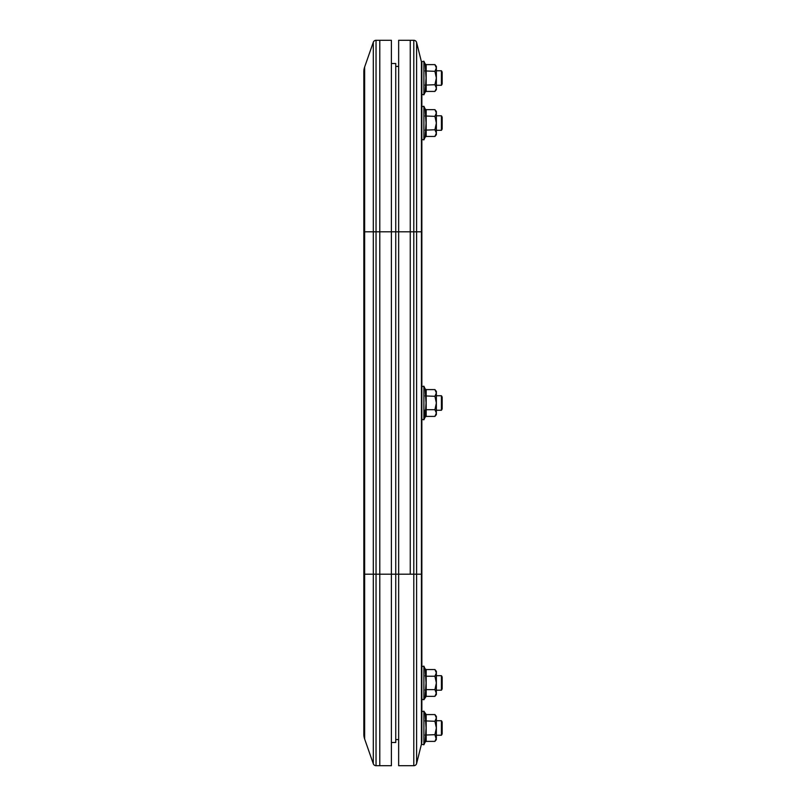 <?xml version="1.0" encoding="UTF-8"?>
<svg xmlns="http://www.w3.org/2000/svg" width="806" height="806" viewBox="0 0 806 806"><rect width="100%" height="100%" fill="white"/><g stroke="black" fill="none" stroke-linecap="round" stroke-linejoin="round"><path stroke-width="1.21" d="M391.394 742.487L395.746 742.487L395.746 231.806L391.394 231.806L391.394 40.3L379.787 40.3L379.787 765.7L379.787 40.3L376.039 40.3A2.902 2.902 0 0 0 373.299 42.244L364.644 66.989A14.508 14.508 0 0 0 363.828 71.784A14.508 14.508 0 0 1 364.644 66.989A14.508 14.508 0 0 0 363.828 71.784L363.828 734.216A14.508 14.508 0 0 0 364.644 739.011L364.644 574.194L363.828 574.194M395.746 63.513L391.394 63.513L395.746 63.513L395.746 231.806L398.648 231.806L398.648 765.7L410.254 765.7L398.648 765.7M398.648 66.414L395.746 66.414L398.648 66.414M379.787 40.3L376.039 40.3A2.902 2.902 0 0 0 373.299 42.244A2.902 2.902 0 0 1 376.039 40.3L376.039 231.806L363.828 231.806M421.86 574.194L416.611 574.194L416.611 763.504A2.902 2.902 0 0 1 413.79 765.7A2.902 2.902 0 0 0 416.611 763.504L421.427 744.22A14.508 14.508 0 0 0 421.86 740.704A14.508 14.508 0 0 1 421.427 744.22A14.508 14.508 0 0 0 421.86 740.704L421.86 65.296A14.508 14.508 0 0 0 421.427 61.78L416.611 42.496A2.902 2.902 0 0 0 413.79 40.3L410.254 40.3L410.254 574.194L376.039 574.194L376.039 231.806L391.394 231.806L391.394 765.7L376.039 765.7A2.902 2.902 0 0 1 373.299 763.756L364.644 739.011M398.648 739.586L395.746 739.586M410.254 574.194L410.254 40.3L398.648 40.3L398.648 231.806L413.79 231.806L413.79 40.3A2.902 2.902 0 0 1 416.611 42.496L416.611 231.806L413.79 231.806L413.79 574.194L410.254 574.194M421.86 122.965L421.86 231.806L416.611 231.806L416.611 574.194L413.79 574.194L413.79 765.7L410.254 765.7M425.79 65.639L425.125 63.876L426.183 64.621L426.183 91.421L425.125 92.166L426.042 78.021L425.125 63.876L423.896 61.226L421.86 61.679L421.86 86.585M421.86 65.296A14.508 14.508 0 0 0 421.427 61.78A14.508 14.508 0 0 1 421.86 65.296M421.86 114.261L421.86 90.746M436.368 735.233L441.426 735.233L441.426 720.725L436.368 720.725M441.426 720.725L442.172 722.015L442.172 733.944L441.426 735.233M425.125 720.907L434.918 721.279L436.368 727.979L436.368 717.924L434.918 714.579L426.183 714.579L426.183 741.379L425.125 742.125L426.042 727.979L425.125 713.834L425.79 715.597M421.86 727.979L421.86 736.825M434.918 721.279L436.368 717.924L436.368 716.373L434.918 714.579M425.125 735.052L434.918 734.679L436.368 727.979L436.348 738.407M426.183 741.379L434.918 741.379L436.368 739.586L434.918 734.679M434.918 741.379L436.368 738.034M426.042 717.421L425.8 719.164M426.183 714.579L423.896 711.184L423.896 744.774L421.86 744.321M441.426 690.188L442.172 688.898L442.172 676.969L441.426 675.68L436.368 675.68L441.426 675.68L441.426 690.188L436.368 690.188M425.125 690.007L426.183 689.634L426.183 696.334L425.125 697.079L426.042 682.934L425.125 668.789L426.183 669.534L426.183 676.234L434.918 676.234L436.368 682.934L436.368 671.327L434.918 669.534L426.183 669.534L426.183 689.634L434.918 689.634L436.348 693.372L436.368 682.934L434.918 689.634M421.86 682.934L421.86 699.286L423.896 699.729L421.86 699.286M434.918 696.334L436.368 694.54L436.368 692.989L434.918 696.334L426.183 696.334L423.896 699.729L423.896 666.139L421.86 666.592L423.896 666.139L425.79 670.552M434.918 676.234L436.368 672.889L434.918 669.534M426.042 672.375L425.8 674.118M426.183 669.534L425.125 668.789M426.183 676.234L425.125 675.861M436.368 395.746L441.426 395.746L441.426 410.254L436.368 410.254M441.426 395.746L442.172 397.036L442.172 408.964L441.426 410.254M434.918 416.4L436.368 413.055L434.918 409.7L426.183 409.7L425.125 410.073L425.125 417.145L426.183 416.4L434.918 416.4L436.368 414.606L436.368 392.945L434.918 389.6L426.183 389.6L425.125 388.855L426.183 389.6L426.183 416.4L425.125 417.145L426.042 403L425.125 388.855L425.79 390.618M426.042 392.441L425.8 394.184M421.86 386.658L421.86 419.342L423.896 419.795L423.896 386.205L421.86 386.658M425.125 395.927L434.918 396.3L436.368 392.945L436.368 391.394L434.918 389.6M434.918 409.7L436.368 403L434.918 396.3M426.183 389.6L426.183 396.3M441.426 130.32L442.172 129.031L442.172 117.102L441.426 115.812L436.368 115.812L441.426 115.812L441.426 130.32L436.368 130.32M425.125 108.921L423.896 106.271L423.896 139.861L425.125 137.211L426.042 123.066L425.125 108.921L426.183 109.666L426.183 136.466L425.125 137.211L426.183 136.466L434.918 136.466L436.368 134.673L436.368 111.46L434.918 109.666L426.183 109.666L425.125 108.921L425.79 110.684M436.368 70.767L441.426 70.767L441.426 85.275L436.368 85.275M441.426 70.767L442.172 72.056L442.172 83.985L441.426 85.275M426.042 67.462L425.8 69.205M426.183 91.421L434.918 91.421L436.368 89.627L436.368 66.414L434.918 64.621L426.183 64.621M425.125 70.948L434.918 71.321L436.368 67.966L434.918 64.621M434.918 91.421L436.348 88.448M425.125 85.093L434.918 84.721L436.368 78.021L434.918 71.321M436.368 88.076L434.918 84.721M426.042 112.508L425.8 114.24M421.86 106.714L423.896 106.271L421.86 106.714L421.86 131.67M425.125 115.993L434.918 116.366L436.368 113.011L434.918 109.666M425.125 130.139L434.918 129.766L436.368 123.066L434.918 116.366M434.918 136.466L436.368 133.111L434.918 129.766M376.039 765.7L376.039 574.194L364.644 574.194L364.644 66.989M373.299 763.756L373.299 42.244M421.427 744.22L421.427 61.78M416.611 763.504A2.902 2.902 0 0 1 413.79 765.7M423.896 61.226L423.896 94.816L421.86 94.362M425.125 742.125L423.896 744.774M423.896 711.184L421.86 711.638M425.125 388.855L423.896 386.205M425.125 417.145L423.896 419.795M423.896 139.861L421.86 139.408L423.896 139.861M425.125 92.166L423.896 94.816"/></g></svg>
